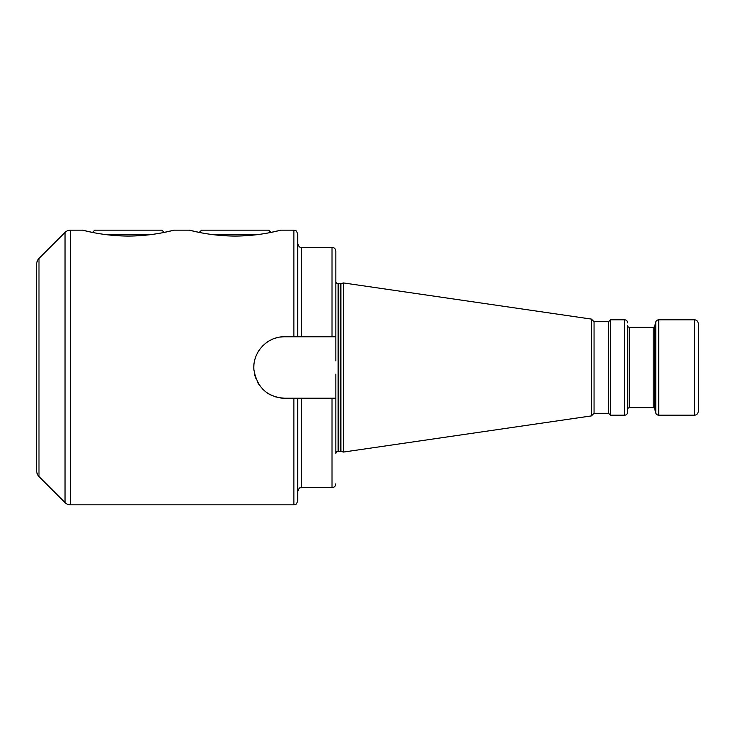 <?xml version="1.0" encoding="UTF-8"?>
<svg xmlns="http://www.w3.org/2000/svg" width="735" height="735" viewBox="0 0 735 735"><rect width="100%" height="100%" fill="white"/><g stroke="black" fill="none" stroke-linecap="round" stroke-linejoin="round"><path stroke-width="1.1" d="M698.25 403.745L698.25 331.255L698.25 403.745M694.437 319.817A3.813 3.813 0 0 1 698.25 323.63L698.25 411.37A3.813 3.813 0 0 1 694.437 415.183L658.716 415.183L658.716 319.817L694.437 319.817L694.437 415.183M335.84 453.587L335.84 398.214L335.84 453.587A2.288 2.288 0 0 1 338.128 451.299L340.314 451.299A2.288 2.288 0 0 1 340.911 451.382L343.465 452.062L591.436 415.9L594.055 413.281L608.598 413.281L610.509 415.183L624.621 415.183A3.05 3.05 0 0 0 627.672 412.133L627.672 325.724A1.525 1.525 0 0 0 629.197 327.25L653.204 327.25A1.525 1.525 0 0 0 654.683 326.119L655.767 322.077A3.05 3.05 0 0 1 658.716 319.817M627.672 412.133L627.672 409.276A1.525 1.525 0 0 1 629.197 407.75L653.204 407.75A1.525 1.525 0 0 1 654.683 408.88L655.767 412.923A3.05 3.05 0 0 0 658.716 415.183M627.672 409.276L627.672 325.724M610.509 415.183L610.509 319.817L624.621 319.817A3.05 3.05 0 0 1 627.672 322.867M608.598 413.281L608.598 321.719L610.509 319.817M594.055 413.281L594.055 321.719L608.598 321.719M591.436 415.9L591.436 319.1L594.055 321.719M343.465 452.062L343.465 282.938L591.436 319.1M332.018 336.786L332.018 247.327L301.506 247.327L301.506 336.786L335.84 336.786L335.84 281.413A2.288 2.288 0 0 0 338.128 283.701L340.314 283.701A2.288 2.288 0 0 0 340.911 283.618L343.465 282.938M335.84 360.885L335.84 281.413M301.506 336.786L297.684 336.786L297.684 243.515C299.66 248.853 300.587 246.648 301.506 247.327M335.84 374.115L335.84 398.214L301.506 398.214L301.506 487.672C300.321 488.656 300.018 485.697 297.684 491.485L297.684 398.214L301.506 398.214M92.491 232.407L94.732 230.165L161.875 230.165L164.125 232.407L174.085 230.165C175.307 229.66 155.067 235.99 128.313 236.082C101.549 235.99 81.309 229.669 82.531 230.165L70.431 230.165L70.431 504.835L293.871 504.835C295.038 504.017 295.736 506.406 297.684 501.022L297.684 398.214L284.528 398.214C267.246 397.075 257.039 387.547 253.887 369.631C252.408 351.661 267.917 336.262 284.528 336.786A30.714 30.714 0 0 0 280.43 337.062M82.531 230.165L92.27 232.37M174.085 230.165L189.345 230.165L199.084 232.37M199.304 232.407L201.555 230.165L268.698 230.165L270.939 232.407L280.899 230.165L293.871 230.165L293.871 336.786L297.684 336.786L297.684 233.978C295.736 228.594 295.038 230.983 293.871 230.165M280.899 230.165C282.13 229.66 261.88 235.99 235.126 236.082C208.373 235.99 188.123 229.669 189.345 230.165M293.871 336.786L284.528 336.786M276.397 337.889A30.714 30.714 0 0 0 274.798 338.376M272.52 339.23A30.714 30.714 0 0 0 269.497 340.718M268.872 341.077A30.714 30.714 0 0 0 265.491 343.401M263.433 345.174A30.714 30.714 0 0 0 262.413 346.185M259.721 349.391A30.714 30.714 0 0 0 257.48 352.947M255.716 356.87A30.714 30.714 0 0 0 254.503 361.06M253.887 365.359A30.714 30.714 0 0 0 253.887 369.631M254.494 373.922A30.714 30.714 0 0 0 255.716 378.121M257.48 382.044A30.714 30.714 0 0 0 259.721 385.609M262.413 388.806A30.714 30.714 0 0 0 263.286 389.679M265.491 391.599A30.714 30.714 0 0 0 268.872 393.923M269.405 394.226A30.714 30.714 0 0 0 272.529 395.77M274.541 396.542A30.714 30.714 0 0 0 276.406 397.111M280.43 397.938A30.714 30.714 0 0 0 284.528 398.214M332.018 247.327C334.342 247.557 335.61 248.825 335.84 251.149L335.84 336.786M70.431 230.165A7.626 7.626 0 0 0 65.038 232.398L65.038 502.602A7.626 7.626 0 0 0 70.431 504.835M38.983 258.444L38.983 476.556A7.626 7.626 0 0 1 36.75 471.153L36.75 263.847A7.626 7.626 0 0 1 38.983 258.444L65.038 232.398M38.983 476.556L65.038 502.602M36.75 263.847L36.75 471.153M36.75 298.833L36.75 436.167M149.784 234.741L106.832 234.741M256.598 234.741L213.655 234.741M655.767 412.923L655.767 322.077M654.683 408.88L654.683 326.119M653.204 407.75L653.204 327.25M629.197 407.75L629.197 327.25M624.621 415.183L624.621 319.817M340.911 451.382L340.911 283.618M340.314 451.299L340.314 283.701M338.128 451.299L338.128 283.701M301.506 487.672L332.018 487.672L332.018 398.214M293.871 398.214L293.871 504.835M332.018 487.672C334.342 487.443 335.61 486.175 335.84 483.85"/></g></svg>
